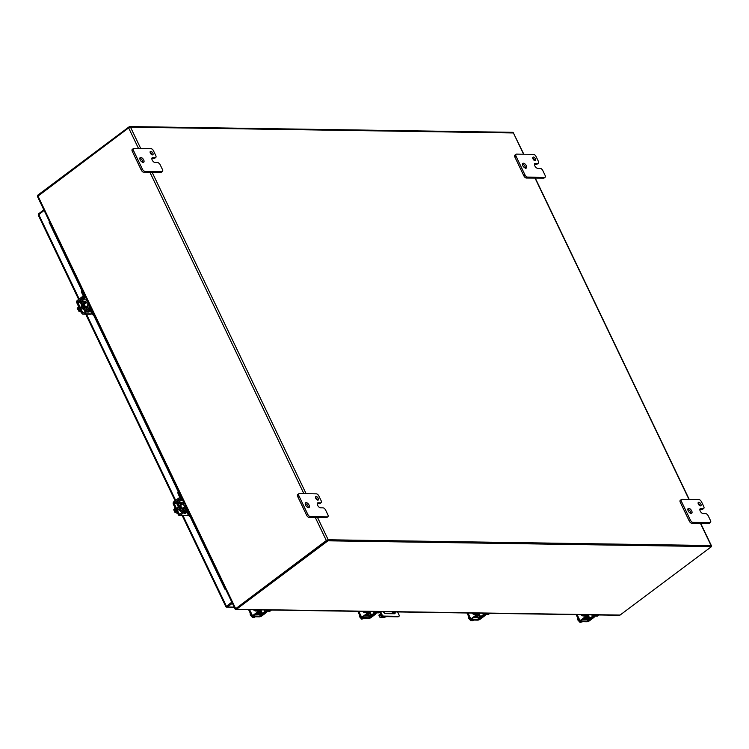 <?xml version="1.0" encoding="UTF-8"?>
<svg xmlns="http://www.w3.org/2000/svg" width="749" height="749" viewBox="0 0 749 749"><rect width="100%" height="100%" fill="white"/><g stroke="black" fill="none" stroke-linecap="round" stroke-linejoin="round"><path stroke-width="1.12" d="M398.552 616.427A1.676 0.852 -126.8 0 1 398.374 616.708A1.676 0.852 -126.8 0 1 398.056 616.801L383.029 616.577A1.676 0.852 -126.8 0 1 381.344 615.116L379.968 612.242M394.47 613.749A2.519 1.273 53.2 0 0 394.096 611.877M383.029 616.577L383.685 616.09A1.676 0.852 -126.8 0 1 381.99 614.639L380.576 611.671M383.685 616.09L398.702 616.315L398.056 616.801M397.597 611.933L399.02 614.892A1.676 0.852 -126.8 0 1 399.02 616.221A1.676 0.852 -126.8 0 1 398.702 616.315M394.985 611.896A2.519 1.273 -126.8 0 1 394.873 613.609A2.519 1.273 -126.8 0 1 394.395 613.749L385.585 613.618A2.519 1.273 -126.8 0 1 383.188 611.718M226.048 606.531L226.713 606.025M182.213 515.555L225.936 606.821L226.956 606.184M38.293 214.813A1.451 1.161 90.9 0 1 38.864 213.605L43.863 209.87M38.321 215.15L44.107 210.375M225.936 606.821L231.797 602.121M226.011 606.896A1.451 1.161 -89.1 0 0 227.359 607.018L232.349 603.282M225.88 589.772L224.869 589.079L225.346 588.658M81.735 290.331L49.116 222.256L49.593 221.835M224.869 589.079L190.255 516.819M186.192 508.346L185.19 506.258M183.786 503.319L183.093 501.886M178.225 491.709L93.765 315.441M89.711 306.968L88.71 304.88M87.296 301.941L86.612 300.508M49.116 222.256L49.387 221.404M609.293 615.116L619.442 615.275A1.451 1.161 -89.1 0 0 620.078 615.06L711.55 546.592L711.157 545.768L327.547 539.992L236.075 608.46M327.547 539.992L327.95 540.815L236.478 609.283A1.451 1.161 90.9 0 1 235.86 609.499L235.869 608.525M235.86 609.499A1.451 1.161 90.9 0 1 235.841 609.499L619.46 615.275M711.55 546.592L327.95 540.815M235.879 609.499L245.99 609.649M700.446 523.354L711.073 545.544L328.202 539.776L317.576 517.596M140.718 148.471L130.513 127.18L513.393 132.938L523.588 154.238M130.513 127.18L128.65 127.91L37.45 196.491L235.139 609.096L326.339 540.516L328.202 539.776M523.841 154.238L513.393 132.938M235.851 609.218L235.139 609.096M589.276 614.817A1.638 0.833 -126.8 0 1 589.173 614.929A1.638 0.833 -126.8 0 1 588.864 615.023A1.638 0.833 -126.8 0 1 588.246 614.798M578.443 619.432L577.788 619.929L577.685 617.841M581.018 621.679L580.035 622.419L577.788 619.929M582.769 621.698L580.035 622.419M151.953 154.762A2.097 1.067 53.2 0 0 150.109 152.3M152.468 154.893A2.097 1.067 53.2 0 0 152.871 154.781A2.097 1.067 53.2 0 0 152.674 152.787A2.097 1.067 53.2 0 0 150.746 151.298A2.097 1.067 53.2 0 0 150.352 151.42A2.097 1.067 53.2 0 0 150.54 153.414A2.097 1.067 53.2 0 0 152.468 154.893M142.909 162.402A2.94 1.489 53.2 0 0 141.982 159.893A2.94 1.489 53.2 0 0 139.829 158.292M143.153 162.43A2.94 1.489 53.2 0 0 143.705 162.271A2.94 1.489 53.2 0 0 143.443 159.471A2.94 1.489 53.2 0 0 140.737 157.393A2.94 1.489 53.2 0 0 140.185 157.562A2.94 1.489 53.2 0 0 140.447 160.352A2.94 1.489 53.2 0 0 143.153 162.43M162.449 169.508A2.519 1.273 -126.8 0 1 162.458 171.502A2.519 1.273 -126.8 0 1 161.981 171.643L144.96 171.381A2.519 1.273 -126.8 0 1 142.422 169.199L133.462 150.502A2.519 1.273 -126.8 0 1 133.453 148.508A2.519 1.273 -126.8 0 1 133.931 148.368L150.961 148.63A2.519 1.273 -126.8 0 1 153.489 150.802L155.736 155.483A2.519 1.273 -126.8 0 1 155.745 157.477A2.519 1.273 -126.8 0 1 155.268 157.618L152.759 157.58A2.93 1.489 53.2 0 0 152.206 157.739A2.93 1.489 53.2 0 0 152.216 160.061A2.93 1.489 53.2 0 0 155.165 162.599L157.674 162.645A2.519 1.273 -126.8 0 1 160.211 164.817L162.449 169.508M161.981 171.643L160.82 172.504L143.799 172.251L144.96 171.381M160.82 172.504A2.519 1.273 53.2 0 0 161.297 172.364L162.458 171.502M151.85 158.451L154.107 158.488A2.519 1.273 53.2 0 0 154.584 158.348L155.745 157.477M133.453 148.508L132.292 149.379A2.519 1.273 53.2 0 0 132.301 151.373L133.462 150.502M142.422 169.199L141.261 170.07L132.301 151.373M141.261 170.07A2.519 1.273 53.2 0 0 143.799 172.251M385.052 613.506A2.94 0.927 -25.6 0 1 385.669 613.44L388.581 613.487A2.94 0.927 -25.6 0 1 389.162 613.674M384.827 611.736L383.769 612.532M381.072 614.554L379.462 615.753A10.083 3.165 154.4 0 0 379.481 616.736A10.083 3.165 154.4 0 0 386.531 616.624M391.39 613.712L393.843 611.877M382.673 616.493L381.616 616.474A2.94 0.927 -25.6 0 1 380.988 616.23A2.94 0.927 -25.6 0 1 381.438 615.313M379.462 615.753L379.069 614.929A10.083 3.165 154.4 0 0 379.088 615.903L379.481 616.736M380.67 613.721L379.069 614.929M381.147 615.65A2.94 0.927 154.4 0 0 381.222 615.65L381.672 615.659M513.365 132.938L513.074 132.339L129.465 126.562L129.83 127.311M37.899 195.845L37.553 195.629A1.451 1.161 90.9 0 1 37.993 195.03L129.465 126.562M317.351 499.976A2.097 1.067 53.2 0 0 315.507 497.514M317.866 500.107A2.097 1.067 53.2 0 0 318.269 499.995A2.097 1.067 53.2 0 0 318.082 498.001A2.097 1.067 53.2 0 0 316.144 496.512A2.097 1.067 53.2 0 0 315.75 496.634A2.097 1.067 53.2 0 0 315.938 498.628A2.097 1.067 53.2 0 0 317.866 500.107M308.307 507.616A2.94 1.489 53.2 0 0 307.38 505.107A2.94 1.489 53.2 0 0 305.227 503.506M308.551 507.644A2.94 1.489 53.2 0 0 309.112 507.485A2.94 1.489 53.2 0 0 308.841 504.686A2.94 1.489 53.2 0 0 306.144 502.616A2.94 1.489 53.2 0 0 305.583 502.776A2.94 1.489 53.2 0 0 305.845 505.566A2.94 1.489 53.2 0 0 308.551 507.644M327.856 514.722A2.519 1.273 -126.8 0 1 327.856 516.716A2.519 1.273 -126.8 0 1 327.379 516.857L310.358 516.595A2.519 1.273 -126.8 0 1 307.82 514.423L298.86 495.716A2.519 1.273 -126.8 0 1 298.851 493.722A2.519 1.273 -126.8 0 1 299.328 493.582L316.359 493.844A2.519 1.273 -126.8 0 1 318.896 496.025L321.134 500.697A2.519 1.273 -126.8 0 1 321.143 502.691A2.519 1.273 -126.8 0 1 320.666 502.832L318.156 502.794A2.93 1.489 53.2 0 0 317.604 502.963A2.93 1.489 53.2 0 0 317.613 505.275A2.93 1.489 53.2 0 0 320.572 507.822L323.072 507.859A2.519 1.273 -126.8 0 1 325.609 510.041L327.856 514.722M327.379 516.857L326.227 517.718L309.197 517.465L310.358 516.595M326.227 517.718A2.519 1.273 53.2 0 0 326.695 517.587L327.856 516.716M317.248 503.665L319.505 503.702A2.519 1.273 53.2 0 0 319.982 503.562L321.143 502.691M298.851 493.722L297.69 494.593A2.519 1.273 53.2 0 0 297.699 496.587L298.86 495.716M307.82 514.423L306.659 515.284L297.699 496.587M306.659 515.284A2.519 1.273 53.2 0 0 309.197 517.465M534.552 160.52A2.097 1.067 53.2 0 0 532.708 158.058M535.067 160.661A2.097 1.067 53.2 0 0 535.469 160.539A2.097 1.067 53.2 0 0 535.282 158.545A2.097 1.067 53.2 0 0 533.344 157.056A2.097 1.067 53.2 0 0 532.951 157.178A2.097 1.067 53.2 0 0 533.138 159.172A2.097 1.067 53.2 0 0 535.067 160.661M525.508 168.169A2.94 1.489 53.2 0 0 524.581 165.651A2.94 1.489 53.2 0 0 522.428 164.05M525.751 168.188A2.94 1.489 53.2 0 0 526.313 168.029A2.94 1.489 53.2 0 0 526.051 165.229A2.94 1.489 53.2 0 0 523.345 163.16A2.94 1.489 53.2 0 0 522.783 163.319A2.94 1.489 53.2 0 0 523.045 166.119A2.94 1.489 53.2 0 0 525.751 168.188M545.057 175.266A2.519 1.273 -126.8 0 1 545.057 177.26A2.519 1.273 -126.8 0 1 544.579 177.401L527.558 177.148A2.519 1.273 -126.8 0 1 525.021 174.966L516.061 156.26A2.519 1.273 -126.8 0 1 516.052 154.266A2.519 1.273 -126.8 0 1 516.529 154.125L533.56 154.388A2.519 1.273 -126.8 0 1 536.097 156.569L538.334 161.241A2.519 1.273 -126.8 0 1 538.344 163.235A2.519 1.273 -126.8 0 1 537.866 163.376L535.357 163.338A2.93 1.489 53.2 0 0 534.805 163.507A2.93 1.489 53.2 0 0 534.814 165.819A2.93 1.489 53.2 0 0 537.773 168.366L540.272 168.403A2.519 1.273 -126.8 0 1 542.81 170.585L545.057 175.266M544.579 177.401L543.428 178.271L526.397 178.009L527.558 177.148M543.428 178.271A2.519 1.273 53.2 0 0 543.905 178.131L545.057 177.26M534.449 164.209L536.705 164.246A2.519 1.273 53.2 0 0 537.183 164.106L538.344 163.235M516.052 154.266L514.891 155.137A2.519 1.273 53.2 0 0 514.9 157.131L516.061 156.26M525.021 174.966L523.86 175.828L514.9 157.131M523.86 175.828A2.519 1.273 53.2 0 0 526.397 178.009M699.95 505.744A2.097 1.067 53.2 0 0 698.105 503.272M700.465 505.875A2.097 1.067 53.2 0 0 700.867 505.753A2.097 1.067 53.2 0 0 700.68 503.759A2.097 1.067 53.2 0 0 698.742 502.279A2.097 1.067 53.2 0 0 698.349 502.392A2.097 1.067 53.2 0 0 698.536 504.386A2.097 1.067 53.2 0 0 700.465 505.875M690.906 513.383A2.94 1.489 53.2 0 0 689.979 510.865A2.94 1.489 53.2 0 0 687.825 509.264M691.149 513.411A2.94 1.489 53.2 0 0 691.711 513.243A2.94 1.489 53.2 0 0 691.449 510.453A2.94 1.489 53.2 0 0 688.743 508.374A2.94 1.489 53.2 0 0 688.181 508.534A2.94 1.489 53.2 0 0 688.453 511.333A2.94 1.489 53.2 0 0 691.149 513.411M710.455 520.48A2.519 1.273 -126.8 0 1 710.464 522.474A2.519 1.273 -126.8 0 1 709.986 522.615L692.956 522.362A2.519 1.273 -126.8 0 1 690.419 520.181L681.459 501.484A2.519 1.273 -126.8 0 1 681.45 499.489A2.519 1.273 -126.8 0 1 681.927 499.349L698.957 499.602A2.519 1.273 -126.8 0 1 701.495 501.783L703.732 506.455A2.519 1.273 -126.8 0 1 703.742 508.459A2.519 1.273 -126.8 0 1 703.264 508.59L700.764 508.552A2.93 1.489 53.2 0 0 700.203 508.721A2.93 1.489 53.2 0 0 700.212 511.043A2.93 1.489 53.2 0 0 703.171 513.58L705.67 513.617A2.519 1.273 -126.8 0 1 708.208 515.799L710.455 520.48M709.986 522.615L708.826 523.485L691.795 523.223L692.956 522.362M708.826 523.485A2.519 1.273 53.2 0 0 709.303 523.345L710.464 522.474M699.856 509.432L702.103 509.46A2.519 1.273 53.2 0 0 702.581 509.32L703.742 508.459M681.45 499.489L680.298 500.351A2.519 1.273 53.2 0 0 680.298 502.345L681.459 501.484M690.419 520.181L689.258 521.051L680.298 502.345M689.258 521.051A2.519 1.273 53.2 0 0 691.795 523.223M480.1 613.178A1.638 0.833 -126.8 0 1 479.997 613.281A1.638 0.833 -126.8 0 1 479.688 613.375A1.638 0.833 -126.8 0 1 479.079 613.159M469.277 617.794L468.621 618.281L468.509 616.202M471.851 620.032L470.859 620.771L468.621 618.281M473.593 620.06L472.61 620.799L472.01 620.79L472.891 620.125L470.859 620.771M370.933 611.53A1.638 0.833 -126.8 0 1 370.83 611.643A1.638 0.833 -126.8 0 1 370.521 611.727A1.638 0.833 -126.8 0 1 369.903 611.512M360.1 616.146L359.445 616.642L359.342 614.554M362.675 618.384L361.692 619.123L359.445 616.642M364.426 618.412L361.692 619.123M261.757 609.883A1.638 0.833 -126.8 0 1 261.654 609.995A1.638 0.833 -126.8 0 1 261.345 610.089A1.638 0.833 -126.8 0 1 260.736 609.873M250.934 614.508L250.278 614.995L250.166 612.907M253.508 616.745L252.516 617.485L250.278 614.995M255.25 616.773L254.267 617.513L253.668 617.504L254.548 616.839L253.995 616.83L252.516 617.485M89.168 304.431A1.638 0.833 -126.8 0 1 89.009 304.656A1.638 0.833 -126.8 0 1 87.053 303.326A1.638 0.833 -126.8 0 1 87.043 302.034A1.638 0.833 -126.8 0 1 88.129 302.268M80.068 309.693L78.439 310.91L81.295 312.155M78.636 306.603L77.231 308.401L78.842 307.202M78.439 310.91L78.533 308.607L77.643 309.262L77.231 308.401M78.72 309L77.643 309.262M78.814 306.987A3.361 1.704 53.2 0 0 79.235 308.401A3.361 1.704 53.2 0 0 80.171 309.814M185.649 505.809A1.638 0.833 -126.8 0 1 185.49 506.034A1.638 0.833 -126.8 0 1 183.533 504.704A1.638 0.833 -126.8 0 1 183.524 503.403A1.638 0.833 -126.8 0 1 184.619 503.646M176.549 511.061L174.92 512.288L177.775 513.533M175.116 507.981L173.721 509.779L175.322 508.58M174.92 512.288L174.508 511.427L175.388 510.762L175.013 509.985L174.133 510.64L173.721 509.779M175.2 510.378L174.133 510.64M175.294 508.365A3.361 1.704 53.2 0 0 175.715 509.769A3.361 1.704 53.2 0 0 176.652 511.192M583.611 619.329A1.891 0.955 -126.8 0 1 583.471 619.339A1.891 0.955 -126.8 0 1 583.321 619.329L588.115 619.395A1.919 0.599 154.4 0 0 590.558 618.44L594.107 616.109L597.093 616.155A3.361 1.704 53.2 0 0 597.721 615.968L598.601 615.313A3.361 1.704 53.2 0 0 598.882 614.966M593.817 616.165A1.676 1.348 90.9 0 1 593.171 617.429L587.862 621.108L580.578 620.94L585.259 617.307A1.676 1.348 -89.1 0 0 585.915 615.987M594.584 616.118A1.676 1.348 -89.1 0 1 593.929 617.438L589.454 620.79A1.919 0.599 154.4 0 1 586.982 621.764L579.838 621.661A1.919 0.599 -25.6 0 1 579.426 621.492A1.919 0.599 -25.6 0 1 580.016 620.649L577.142 614.639M585.147 615.978A1.676 1.348 90.9 0 1 584.492 617.298L580.016 620.649M587.928 615.856A2.621 1.329 -126.8 0 1 587.684 617.27A2.621 1.329 -126.8 0 1 586.074 616.97M587.684 617.27L586.804 617.925A2.621 1.329 -126.8 0 1 585.203 617.635M594.725 614.901L594.987 615.453A1.919 0.599 154.4 0 0 592.534 616.408L588.995 618.74L584.098 618.608L586.926 616.324A1.919 0.599 154.4 0 0 587.497 615.491A1.919 0.599 154.4 0 0 587.085 615.332L584.108 615.285A3.361 1.704 -126.8 0 1 582.656 614.714M580.99 614.695A3.361 1.704 53.2 0 0 583.218 615.95L586.205 615.987L585.774 616.614M594.987 615.453L597.974 615.5A3.361 1.704 53.2 0 0 598.601 615.313M474.435 617.691A1.891 0.955 -126.8 0 1 474.304 617.7A1.891 0.955 -126.8 0 1 474.145 617.682L478.939 617.756A1.919 0.599 154.4 0 0 481.392 616.792L484.931 614.47L487.917 614.508A3.361 1.704 53.2 0 0 488.554 614.32L489.434 613.665A3.361 1.704 53.2 0 0 489.715 613.319M484.65 614.517A1.676 1.348 90.9 0 1 483.994 615.781L478.686 619.46L471.411 619.301L476.083 615.669A1.676 1.348 -89.1 0 0 476.738 614.339M485.418 614.47A1.676 1.348 -89.1 0 1 484.753 615.79L480.278 619.142A1.919 0.599 154.4 0 1 477.806 620.125L470.662 620.013A1.919 0.599 -25.6 0 1 470.26 619.854A1.919 0.599 -25.6 0 1 470.849 619.002L467.966 612.991M475.98 614.33A1.676 1.348 90.9 0 1 475.325 615.65L470.849 619.002M478.751 614.217A2.621 1.329 -126.8 0 1 478.517 615.622A2.621 1.329 -126.8 0 1 476.907 615.332M478.517 615.622L477.637 616.277A2.621 1.329 -126.8 0 1 476.027 615.996M485.549 613.253L485.82 613.806A1.919 0.599 154.4 0 0 483.367 614.77L479.819 617.092L475.063 617.026L477.759 614.676A1.919 0.599 154.4 0 0 478.321 613.852A1.919 0.599 154.4 0 0 477.918 613.684L474.932 613.646A3.361 1.704 -126.8 0 1 473.49 613.075M471.823 613.047A3.361 1.704 53.2 0 0 474.051 614.302L477.038 614.349L476.598 614.976M485.82 613.806L488.797 613.852A3.361 1.704 53.2 0 0 489.434 613.665M365.269 616.043A1.891 0.955 -126.8 0 1 365.128 616.053A1.891 0.955 -126.8 0 1 364.978 616.043L369.772 616.109A1.919 0.599 154.4 0 0 372.216 615.154L375.764 612.822L378.751 612.869A3.361 1.704 53.2 0 0 379.378 612.682L380.267 612.017A3.361 1.704 53.2 0 0 380.539 611.671M375.474 612.879A1.676 1.348 90.9 0 1 374.828 614.143L369.519 617.822L362.235 617.653L366.916 614.021A1.676 1.348 -89.1 0 0 367.572 612.701M376.241 612.832A1.676 1.348 -89.1 0 1 375.586 614.152L371.111 617.504A1.919 0.599 154.4 0 1 368.639 618.477L361.495 618.365A1.919 0.599 -25.6 0 1 361.084 618.206A1.919 0.599 -25.6 0 1 361.673 617.363L358.799 611.343M366.804 612.691A1.676 1.348 90.9 0 1 366.149 614.011L361.673 617.363M369.585 612.57A2.621 1.329 -126.8 0 1 369.341 613.974A2.621 1.329 -126.8 0 1 367.731 613.684M369.341 613.974L368.461 614.639A2.621 1.329 -126.8 0 1 366.86 614.349M376.382 611.615L376.644 612.167A1.919 0.599 154.4 0 0 374.191 613.122L370.652 615.453L365.755 615.322L368.583 613.038A1.919 0.599 154.4 0 0 369.154 612.205A1.919 0.599 154.4 0 0 368.742 612.045L365.765 611.999A3.361 1.704 -126.8 0 1 364.314 611.427M362.647 611.409A3.361 1.704 53.2 0 0 364.875 612.663L367.862 612.701L367.431 613.328M376.644 612.167L379.631 612.205A3.361 1.704 53.2 0 0 380.267 612.017M266.307 611.231A1.676 1.348 90.9 0 1 265.652 612.495L260.352 616.174L253.068 616.015L257.74 612.373A1.676 1.348 -89.1 0 0 258.396 611.053M267.075 611.184A1.676 1.348 -89.1 0 1 266.419 612.504L261.935 615.856A1.919 0.599 154.4 0 1 259.463 616.83L252.319 616.727A1.919 0.599 -25.6 0 1 251.917 616.567A1.919 0.599 -25.6 0 1 252.507 615.715L249.623 609.705M257.637 611.044A1.676 1.348 90.9 0 1 256.982 612.364L252.507 615.715M260.418 610.931A2.621 1.329 -126.8 0 1 260.175 612.336A2.621 1.329 -126.8 0 1 258.564 612.045M260.175 612.336L259.294 612.991A2.621 1.329 -126.8 0 1 257.684 612.71M267.206 609.967L267.477 610.519A1.919 0.599 154.4 0 0 265.024 611.474L261.476 613.806L256.72 613.74L259.416 611.39A1.919 0.599 154.4 0 0 259.978 610.566A1.919 0.599 154.4 0 0 259.575 610.398L256.589 610.351A3.361 1.704 -126.8 0 1 255.147 609.789M255.428 614.236L255.39 614.143A1.919 0.599 154.4 0 0 255.428 614.236A1.919 0.599 154.4 0 0 255.84 614.395L260.596 614.47A1.919 0.599 154.4 0 0 263.049 613.506L266.588 611.175L269.574 611.221A3.361 1.704 53.2 0 0 270.211 611.034L271.091 610.379A3.361 1.704 53.2 0 0 271.372 610.032M253.48 609.761A3.361 1.704 53.2 0 0 255.709 611.015L258.695 611.062L258.255 611.68M267.477 610.519L270.455 610.566A3.361 1.704 53.2 0 0 271.091 610.379M87.764 305.592A2.621 1.329 -126.8 0 1 87.521 306.996A2.621 1.329 -126.8 0 1 87.024 307.137A2.621 1.329 -126.8 0 1 84.618 305.292A2.621 1.329 -126.8 0 1 84.384 302.802A2.621 1.329 -126.8 0 1 84.88 302.652A2.621 1.329 -126.8 0 1 85.798 302.961L85.433 302.165L81.435 302.109A0.646 0.515 90.9 0 1 81.604 301.229L84.263 299.16A1.919 1.545 -89.1 0 0 84.777 296.538L82.727 292.26A3.361 1.704 -126.8 0 1 82.343 290.191M87.521 306.996L86.641 307.652A2.621 1.329 -126.8 0 1 86.144 307.802A2.621 1.329 -126.8 0 1 83.738 305.948A2.621 1.329 -126.8 0 1 83.504 303.457L84.384 302.802M81.604 301.229L85.611 301.285L87.099 300.124M85.611 301.285A0.646 0.515 -89.1 0 0 85.433 302.165M87.923 307.362L87.67 306.837M90.826 307.895L90.208 307.886A1.919 1.545 -89.1 0 0 88.12 307.212L85.405 309.168A0.646 0.515 90.9 0 1 84.703 308.944L81.435 302.109M82.231 289.957L81.828 290.256A3.361 1.704 53.2 0 0 81.838 292.915L83.897 297.203A0.646 0.515 90.9 0 1 83.719 298.083L81.061 300.143A1.919 1.545 -89.1 0 0 80.546 302.765L83.822 309.599A1.919 1.545 -89.1 0 0 85.92 310.273L88.625 308.316A0.646 0.515 90.9 0 1 89.328 308.541L91.378 312.829A3.361 1.704 53.2 0 0 94.58 315.722M90.208 307.886L92.267 312.174A3.361 1.704 53.2 0 0 93.868 314.252M83.57 309.075L83.308 309.075A1.891 0.955 -126.8 0 1 81.407 307.436A1.891 0.955 -126.8 0 1 81.407 305.938A1.891 0.955 -126.8 0 1 81.763 305.835L81.95 305.845M88.26 311.837L89.59 311.453C88.513 311.284 88.841 311.004 90.582 310.62C89.281 311.968 88.419 312.37 88.017 311.837M89.384 308.663A1.676 0.524 154.4 0 0 87.858 309.421L83.382 312.764A0.646 0.515 90.9 0 1 82.68 312.548L77.765 302.287A0.646 0.515 90.9 0 1 77.943 301.407L82.418 298.055A1.676 0.524 -25.6 0 1 83.935 297.306M91.687 313.981L83.907 313.859A1.919 1.545 -89.1 0 1 81.791 313.213L76.875 302.952A1.919 1.545 90.9 0 1 77.419 300.312L81.894 296.96A1.676 0.524 154.4 0 1 83.42 296.211M83.907 313.859L88.382 310.507A1.676 0.524 -25.6 0 1 89.908 309.758M87.792 312.202L88.017 311.846C88.429 312.389 89.29 311.977 90.592 310.629C88.85 311.022 88.513 311.294 89.59 311.453L89.58 311.444C88.513 311.294 88.85 311.022 90.592 310.629C89.29 311.977 88.429 312.389 88.017 311.846L88.279 311.827M180.06 510.453L179.788 510.444A1.891 0.955 -126.8 0 1 177.888 508.814A1.891 0.955 -126.8 0 1 177.888 507.316A1.891 0.955 -126.8 0 1 178.243 507.213L178.44 507.213M184.741 513.205L186.07 512.831C184.994 512.653 185.331 512.382 187.072 511.988C185.761 513.346 184.909 513.748 184.497 513.205L184.76 513.205M185.874 510.041A1.676 0.524 154.4 0 0 184.348 510.79L179.872 514.142A0.646 0.515 90.9 0 1 179.161 513.926L174.245 503.665A0.646 0.515 90.9 0 1 174.423 502.776L178.899 499.433A1.676 0.524 -25.6 0 1 180.415 498.684M188.168 515.349L180.397 515.237A1.919 1.545 -89.1 0 1 178.281 514.582L173.365 504.33A1.919 1.545 90.9 0 1 173.899 501.69L178.374 498.338A1.676 0.524 154.4 0 1 179.9 497.589M178.711 491.335L178.318 491.634A3.361 1.704 53.2 0 0 178.328 494.293L180.378 498.572A0.646 0.515 90.9 0 1 180.2 499.452L177.55 501.521A1.919 1.545 -89.1 0 0 177.036 504.143L180.303 510.977A1.919 1.545 -89.1 0 0 182.4 511.651L185.115 509.695A0.646 0.515 90.9 0 1 185.818 509.919L187.756 513.973M180.397 515.237L184.872 511.885A1.676 0.524 -25.6 0 1 186.398 511.136M186.07 512.831C185.003 512.672 185.331 512.391 187.072 512.007C185.771 513.355 184.909 513.758 184.497 513.224C184.909 513.758 185.771 513.355 187.072 512.007C185.331 512.391 185.003 512.672 186.07 512.831L186.061 512.812M184.245 506.961A2.621 1.329 -126.8 0 1 184.011 508.365A2.621 1.329 -126.8 0 1 183.514 508.515A2.621 1.329 -126.8 0 1 181.099 506.661A2.621 1.329 -126.8 0 1 180.865 504.171A2.621 1.329 -126.8 0 1 181.361 504.03A2.621 1.329 -126.8 0 1 182.279 504.339M184.011 508.365L183.121 509.03A2.621 1.329 -126.8 0 1 182.634 509.17A2.621 1.329 -126.8 0 1 180.219 507.326A2.621 1.329 -126.8 0 1 179.985 504.835L180.865 504.171M187.306 509.273L186.698 509.264A1.919 1.545 -89.1 0 0 184.6 508.59L181.895 510.546A0.646 0.515 90.9 0 1 181.192 510.322L177.916 503.487A0.646 0.515 90.9 0 1 178.084 502.607L182.091 502.663L183.589 501.502M182.091 502.663A0.646 0.515 -89.1 0 0 181.923 503.543L177.916 503.487M184.404 508.73L184.16 508.215M182.297 504.33L181.923 503.543M178.084 502.607L180.743 500.538A1.919 1.545 -89.1 0 0 181.258 497.916L179.208 493.628A3.361 1.704 -126.8 0 1 178.824 491.569M186.698 509.264L188.748 513.542A3.361 1.704 53.2 0 0 190.358 515.63M188.748 513.542L187.868 514.207A3.361 1.704 53.2 0 0 191.061 517.1M381.344 615.116L381.99 614.639M226.376 606.175L182.962 515.565M175.678 500.36L86.481 314.187M79.197 298.982L38.686 214.429M227.359 607.018L234.194 607.121M236.478 609.283L620.078 615.06M306.116 493.685L152.178 172.373M535.048 178.14L688.996 499.452M128.65 127.91L138.481 148.433M149.94 172.345L303.888 493.657M315.338 517.559L326.339 540.516M235.579 608.45L37.89 195.854M152.759 157.58L151.897 158.226M154.107 158.488L155.268 157.618M381.616 616.474L381.222 615.65M318.156 502.794L317.295 503.44M319.505 503.702L320.666 502.832M535.357 163.338L534.496 163.994M536.705 164.246L537.866 163.376M700.764 508.552L699.894 509.208M702.103 509.46L703.264 508.59M588.031 619.395L588.695 620.781M587.038 619.386L587.862 621.108M585.259 617.307L584.492 617.298M593.929 617.438L593.171 617.429M588.995 618.74L588.002 616.67M588.414 615.491L589.809 618.421M591.794 614.854L592.534 616.408M584.108 615.285L583.218 615.95M586.823 614.779L587.085 615.332M597.974 615.5L597.093 616.155M478.864 617.756L479.519 619.133M477.862 617.738L478.686 619.46M476.083 615.669L475.325 615.65M484.753 615.79L483.994 615.781M479.819 617.092L478.826 615.023M479.238 613.852L480.643 616.773M482.618 613.216L483.367 614.77M474.932 613.646L474.051 614.302M477.656 613.141L477.918 613.684M488.797 613.852L487.917 614.508M369.688 616.109L370.352 617.494M368.695 616.099L369.519 617.822M366.916 614.021L366.149 614.011M375.586 614.152L374.828 614.143M370.652 615.453L369.66 613.375M370.072 612.205L371.467 615.126M373.451 611.568L374.191 613.122M365.765 611.999L364.875 612.663M368.48 611.493L368.742 612.045M379.631 612.205L378.751 612.869M260.521 614.47L261.176 615.847M259.519 614.452L260.352 616.174M257.74 612.373L256.982 612.364M266.419 612.504L265.652 612.495M261.476 613.806L260.483 611.736M260.895 610.566L262.3 613.487M264.275 609.92L265.024 611.474M256.589 610.351L255.709 611.015M259.313 609.845L259.575 610.398M270.455 610.566L269.574 611.221M84.703 308.944L85.695 308.953M89.159 308.326L88.625 308.316M86.706 310.283L85.92 310.273M82.727 292.26L81.838 292.915M85.386 296.548L84.777 296.538M84.263 299.16L86.659 299.197M92.267 312.174L91.378 312.829M81.201 306.257L81.763 305.835M83.663 312.567L82.68 312.548M82.418 298.055L81.894 296.96M77.943 301.407L80.358 301.444M80.396 302.334L77.765 302.287M88.382 310.507L87.858 309.421M177.682 507.635L178.243 507.213M180.144 513.936L179.161 513.926M178.899 499.433L178.374 498.338M174.423 502.776L176.839 502.813M176.876 503.702L174.245 503.665M184.872 511.885L184.348 510.79M181.192 510.322L182.185 510.331M185.64 509.704L185.115 509.695M183.187 511.661L182.4 511.651M179.208 493.628L178.328 494.293M181.876 497.926L181.258 497.916M180.743 500.538L183.14 500.575M398.374 616.708L399.02 616.221M38.246 215.066L78.645 299.394M85.723 314.177L175.126 500.772M226.741 607.224L234.297 607.336M711.381 545.665L700.699 523.364M689.239 499.452L535.301 178.15M586.27 617.101L589.173 614.929M477.094 615.453L479.997 613.281M367.928 613.815L370.83 611.643M258.751 612.167L261.654 609.995M81.173 306.425L82.006 305.807M84.141 304.206L87.043 302.034M86.107 306.828L89.009 304.656M177.653 507.803L178.487 507.176M180.621 505.575L183.524 503.403M182.587 508.206L185.49 506.034M576.14 614.62L579.426 621.492M587.15 614.789L587.497 615.491M466.964 612.972L470.26 619.854M477.984 613.141L478.321 613.852M357.797 611.334L361.084 618.206M368.808 611.502L369.154 612.205M248.621 609.686L251.917 616.567M259.641 609.855L259.978 610.566M90.386 306.978L88.916 306.959M86.35 310.545L85.124 310.535M83.092 314.14L90.863 314.252M179.573 515.509L187.344 515.63M186.866 508.356L185.396 508.337M182.831 511.923L181.604 511.904"/></g></svg>
